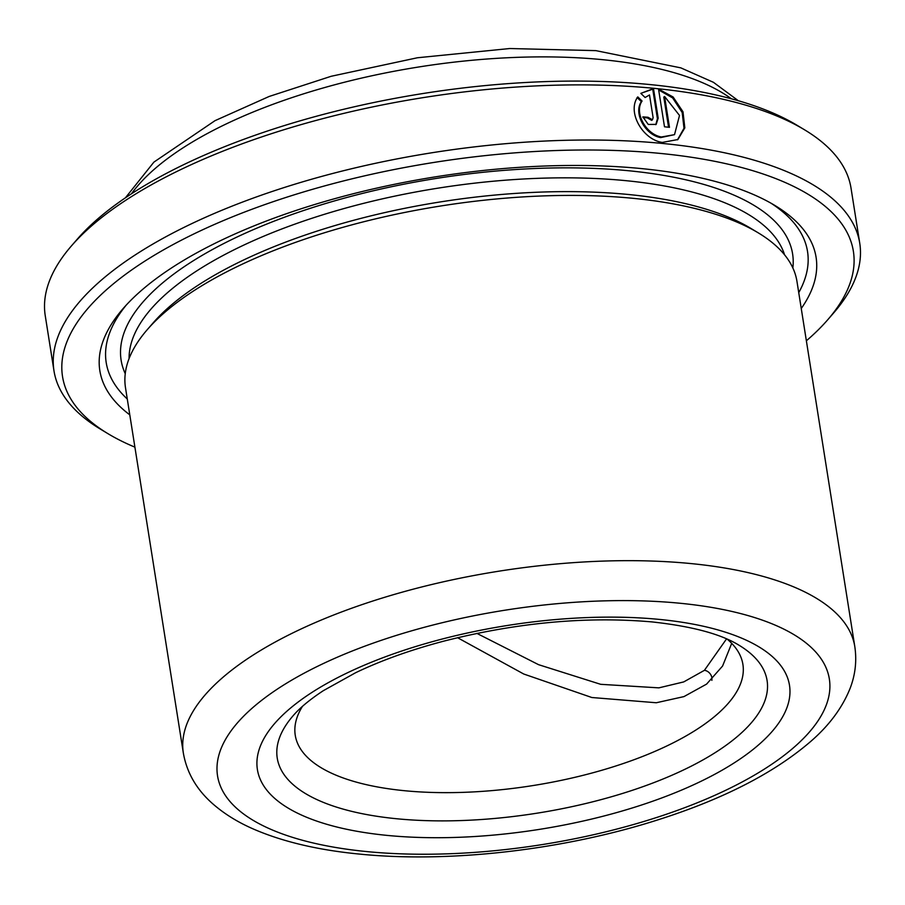 <?xml version="1.0" encoding="UTF-8"?>
<svg xmlns="http://www.w3.org/2000/svg" width="905" height="905" viewBox="0 0 905 905"><rect width="100%" height="100%" fill="white"/><g stroke="black" fill="none" stroke-linecap="round" stroke-linejoin="round"><path stroke-width="1.36" d="M674.519 134.653L661.442 136.983C646 134.494 633.907 112.571 642.075 101.032L637.787 96.914C626.826 111.768 642.516 139.596 662.302 142.424L677.902 139.528L684.825 127.877L682.992 111.79L673.116 96.993L658.523 89.075L664.496 126.791A407.906 156.282 -9 0 1 669.474 127.334L664.587 96.462L679.508 115.455L674.519 134.653L660.673 137.583C645.31 135.117 633.229 113.182 641.362 101.643L637.086 97.525M731.704 643.353L722.586 666.035L706.59 684.112L683.954 696.601L656.283 702.755L591.859 697.517L523.724 674.01L457.534 637.697M476.867 633.387L538.577 664.677L600.682 684.316L658.874 687.857L683.728 681.918L704.407 670.333L726.568 638.873M129.788 414.852A362.588 138.918 -9 0 1 123.08 308.628A362.588 138.918 -9 0 1 640.706 168.511A362.588 138.918 -9 0 1 774.804 205.412A362.588 138.918 -9 0 1 801.253 308.503M127.266 398.992A355.031 136.022 -9 0 1 126.134 305.223M147.289 329.635L153.171 322.859A332.373 127.345 -9 0 1 627.663 194.417A332.373 127.345 -9 0 1 750.584 228.23L758.277 232.868A339.918 130.241 -9 0 1 796.966 281.432L854.818 646.679A339.918 130.241 -9 0 0 690.413 563.521A339.918 130.241 -9 0 0 343.708 611.158A339.918 130.241 -9 0 0 183.342 753.028L125.501 387.781A339.918 130.241 -9 0 1 147.289 329.635A339.918 130.241 -9 0 1 632.561 198.274A339.918 130.241 -9 0 1 758.277 232.868M727.145 639.122A226.612 86.823 -9 0 1 742.903 664.406A226.612 86.823 -9 0 1 636 758.99A226.612 86.823 -9 0 1 404.863 790.744A226.612 86.823 -9 0 1 295.256 735.301A226.612 86.823 -9 0 1 302.428 706.398M134.902 447.149A400.349 153.386 -9 0 1 108.114 433.767L100.421 429.128A407.906 156.282 -9 0 1 53.983 370.846L45.25 315.721A407.906 156.282 -9 0 1 71.404 245.945L77.287 239.158A400.349 153.386 -9 0 1 648.828 84.448A400.349 153.386 -9 0 1 796.886 125.184L804.579 129.822A407.906 156.282 -9 0 1 851.017 188.093L859.75 243.23A407.906 156.282 -9 0 1 833.596 313.006L827.713 319.782A400.349 153.386 -9 0 1 806.366 340.8M71.404 245.945A407.906 156.282 -9 0 1 653.727 88.305A407.906 156.282 -9 0 1 804.579 129.822M53.983 370.846A407.906 156.282 -9 0 1 246.42 200.605A407.906 156.282 -9 0 1 662.46 143.442A407.906 156.282 -9 0 1 859.75 243.23M108.114 433.767A400.349 153.386 -9 0 1 184.371 238.66A400.349 153.386 -9 0 1 659.745 153.364A400.349 153.386 -9 0 1 827.713 319.782M649.507 94.957L653.116 117.707L652.448 119.765L648.003 117.265A407.906 156.282 -9 0 0 642.844 116.869L648.263 124.449L656.17 124.381L658.184 118.17L653.489 88.577L640.831 93.362L645.107 97.502L649.507 94.957M770.856 203.105A355.031 136.022 -9 0 1 798.742 292.643M652.448 119.765L651.702 120.376L647.279 117.876L648.003 117.265M642.98 117.537A406.39 155.705 -9 0 1 647.279 117.876M655.774 124.675L657.426 118.781L652.731 89.176L653.489 88.577M652.731 89.176L640.831 93.362M677.472 139.834L684.01 128.25L682.178 112.48L672.641 97.932L658.648 89.923M668.569 127.232L663.795 97.073L664.587 96.462M641.362 101.643L642.075 101.032M704.407 670.333A7.557 5.781 51.5 0 1 711.93 677.845L711.873 680.356M129.076 358.584A332.373 127.345 -9 0 1 294.645 224.214A332.373 127.345 -9 0 1 625.479 180.627A332.373 127.345 -9 0 1 784.545 254.769M125.241 373.697A339.918 130.241 -9 0 1 266.353 224.225A339.918 130.241 -9 0 1 628.194 170.706A339.918 130.241 -9 0 1 792.848 267.959M679.542 603.205A309.702 118.657 -9 0 1 787.169 752.994A309.702 118.657 -9 0 1 367.351 851.639A309.702 118.657 -9 0 1 259.724 701.85A309.702 118.657 -9 0 1 679.542 603.205M738.865 645.129A247.981 95.014 -9 0 1 691.635 765.969A247.981 95.014 -9 0 1 397.182 818.799A247.981 95.014 -9 0 1 293.141 715.719C299.849 707.857 309.929 699.497 323.368 690.651L355.541 672.766C381.197 660.446 410.655 649.892 443.914 641.113C517.004 622.572 586.35 616.169 651.917 621.905C691.816 626.249 720.799 633.986 738.865 645.129M659.202 619.393A269.351 103.193 -9 0 1 752.802 749.668A269.351 103.193 -9 0 1 387.691 835.451A269.351 103.193 -9 0 1 294.091 705.176A269.351 103.193 -9 0 1 659.202 619.393M131.429 193.817A324.816 124.449 -9 0 1 602.029 59.617A324.816 124.449 -9 0 1 731.387 98.803M657.426 118.781L658.184 118.17M183.342 753.028C186.758 772.61 196.521 789.499 212.63 803.685C224.248 813.889 238.162 822.487 254.362 829.444C283.604 841.967 318.843 850.202 360.066 854.139C449.921 863.144 564.041 849.908 657.912 819.851C723.31 799.081 774.329 772.87 810.993 741.206C829.15 725.437 842.114 708.004 849.874 688.931C855.293 675.198 856.933 661.114 854.818 646.679M738.344 100.738L713.412 82.298L680.82 67.864L595.863 50.635L509.73 48.531L417.431 57.762L331.173 76.28L269.192 96.45L215.005 120.67L153.895 162.119L125.41 197.822"/></g></svg>
